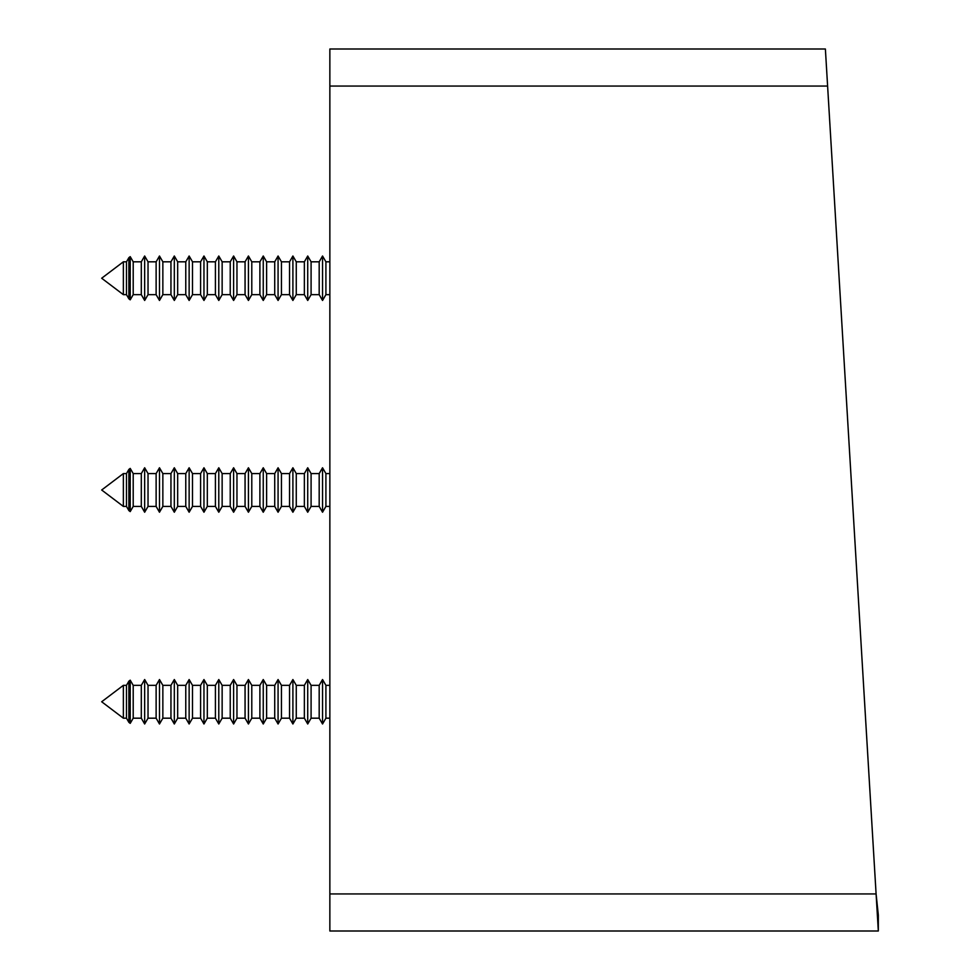 <?xml version="1.0" encoding="UTF-8"?>
<svg xmlns="http://www.w3.org/2000/svg" width="980" height="980" viewBox="0 0 980 980"><rect width="100%" height="100%" fill="white"/><g stroke="black" fill="none" stroke-linecap="round" stroke-linejoin="round"><path stroke-width="1.47" d="M827.61 86.056L329.856 86.056L329.856 49L825.38 49L876.096 893.944L878.325 915.112L878.325 931L876.096 893.944L329.856 893.944L329.856 931L878.325 931M329.856 86.056L329.856 893.944M329.856 79.074L329.856 77.065M329.856 902.935L329.856 900.902M123.358 294.649L101.675 278.234L123.358 261.819L123.358 294.649L126.481 294.649L128.895 298.839L128.895 257.642L130.218 256.638L130.218 299.831L133.207 294.649L141.304 294.649L144.66 300.468L144.66 256L141.304 261.819L141.304 294.649M123.358 261.819L126.481 261.819L126.481 294.649M141.304 261.819L133.207 261.819L133.207 294.649M148.029 294.649L156.126 294.649L156.126 261.819L148.029 261.819L148.029 294.649L144.66 300.468M156.126 261.819L159.483 256L159.483 300.468L162.852 294.649L170.949 294.649L174.318 300.468L174.318 256L170.949 261.819L170.949 294.649M170.949 261.819L162.852 261.819L162.852 294.649M177.674 294.649L185.771 294.649L185.771 261.819L177.674 261.819L177.674 294.649L174.318 300.468M185.771 261.819L189.14 256L189.14 300.468L192.496 294.649L200.594 294.649L203.963 300.468L203.963 256L200.594 261.819L200.594 294.649M200.594 261.819L192.496 261.819L192.496 294.649M207.319 294.649L215.416 294.649L215.416 261.819L207.319 261.819L207.319 294.649L203.963 300.468M215.416 261.819L218.785 256L218.785 300.468L222.142 294.649L230.239 294.649L233.608 300.468L233.608 256L230.239 261.819L230.239 294.649M230.239 261.819L222.142 261.819L222.142 294.649M236.964 294.649L245.061 294.649L245.061 261.819L236.964 261.819L236.964 294.649L233.608 300.468M245.061 261.819L248.43 256L248.43 300.468L251.787 294.649L259.896 294.649L263.252 300.468L263.252 256L259.896 261.819L259.896 294.649M259.896 261.819L251.787 261.819L251.787 294.649M266.621 294.649L274.719 294.649L274.719 261.819L266.621 261.819L266.621 294.649L263.252 300.468M274.719 261.819L278.075 256L278.075 300.468L281.444 294.649L289.541 294.649L292.898 300.468L292.898 256L289.541 261.819L289.541 294.649M289.541 261.819L281.444 261.819L281.444 294.649M296.266 294.649L304.364 294.649L304.364 261.819L296.266 261.819L296.266 294.649L292.898 300.468M304.364 261.819L307.72 256L307.72 300.468L311.089 294.649L319.186 294.649L322.543 300.468L322.543 256L319.186 261.819L319.186 294.649M319.186 261.819L311.089 261.819L311.089 294.649M329.856 261.819L325.911 261.819L325.911 294.649L322.543 300.468M123.358 718.181L101.675 701.766L123.358 685.351L123.358 718.181L126.481 718.181L128.895 722.358L128.895 681.161L130.218 680.169L130.218 723.363L133.207 718.181L141.304 718.181L144.66 724L144.66 679.532L141.304 685.351L141.304 718.181M123.358 685.351L126.481 685.351L126.481 718.181M141.304 685.351L133.207 685.351L133.207 718.181M148.029 718.181L156.126 718.181L156.126 685.351L148.029 685.351L148.029 718.181L144.66 724M156.126 685.351L159.483 679.532L159.483 724L162.852 718.181L170.949 718.181L174.318 724L174.318 679.532L170.949 685.351L170.949 718.181M170.949 685.351L162.852 685.351L162.852 718.181M177.674 718.181L185.771 718.181L185.771 685.351L177.674 685.351L177.674 718.181L174.318 724M185.771 685.351L189.14 679.532L189.14 724L192.496 718.181L200.594 718.181L203.963 724L203.963 679.532L200.594 685.351L200.594 718.181M200.594 685.351L192.496 685.351L192.496 718.181M207.319 718.181L215.416 718.181L215.416 685.351L207.319 685.351L207.319 718.181L203.963 724M215.416 685.351L218.785 679.532L218.785 724L222.142 718.181L230.239 718.181L233.608 724L233.608 679.532L230.239 685.351L230.239 718.181M230.239 685.351L222.142 685.351L222.142 718.181M236.964 718.181L245.061 718.181L245.061 685.351L236.964 685.351L236.964 718.181L233.608 724M245.061 685.351L248.43 679.532L248.43 724L251.787 718.181L259.896 718.181L263.252 724L263.252 679.532L259.896 685.351L259.896 718.181M259.896 685.351L251.787 685.351L251.787 718.181M266.621 718.181L274.719 718.181L274.719 685.351L266.621 685.351L266.621 718.181L263.252 724M274.719 685.351L278.075 679.532L278.075 724L281.444 718.181L289.541 718.181L292.898 724L292.898 679.532L289.541 685.351L289.541 718.181M289.541 685.351L281.444 685.351L281.444 718.181M296.266 718.181L304.364 718.181L304.364 685.351L296.266 685.351L296.266 718.181L292.898 724M304.364 685.351L307.72 679.532L307.72 724L311.089 718.181L319.186 718.181L322.543 724L322.543 679.532L319.186 685.351L319.186 718.181M319.186 685.351L311.089 685.351L311.089 718.181M329.856 685.351L325.911 685.351L325.911 718.181L322.543 724M123.358 506.415L101.675 490L123.358 473.585L123.358 506.415L126.481 506.415L128.895 510.605L128.895 469.396L130.218 468.403L130.218 511.597L133.207 506.415L130.218 511.597L128.895 510.605M123.358 473.585L126.481 473.585L126.481 506.415M141.304 506.415L141.304 473.585L133.207 473.585L130.218 468.403L133.207 473.585L133.207 506.415L141.304 506.415L144.66 512.234L144.66 467.766L148.029 473.585L148.029 506.415L144.66 512.234L148.029 506.415L156.126 506.415L159.483 512.234L159.483 467.766L162.852 473.585L162.852 506.415L159.483 512.234L162.852 506.415L170.949 506.415L174.318 512.234L174.318 467.766L177.674 473.585L177.674 506.415L174.318 512.234L177.674 506.415L185.771 506.415L189.14 512.234L189.14 467.766L192.496 473.585L192.496 506.415L189.14 512.234L192.496 506.415L200.594 506.415L203.963 512.234L203.963 467.766L207.319 473.585L207.319 506.415L203.963 512.234L207.319 506.415L215.416 506.415L218.785 512.234L218.785 467.766L222.142 473.585L222.142 506.415L218.785 512.234L222.142 506.415L230.239 506.415L233.608 512.234L233.608 467.766L236.964 473.585L236.964 506.415L233.608 512.234L236.964 506.415L245.061 506.415L248.43 512.234L248.43 467.766L251.787 473.585L251.787 506.415L248.43 512.234L251.787 506.415L259.896 506.415L263.252 512.234L263.252 467.766L266.621 473.585L266.621 506.415L263.252 512.234L266.621 506.415L274.719 506.415L278.075 512.234L278.075 467.766L281.444 473.585L281.444 506.415L278.075 512.234L281.444 506.415L289.541 506.415L292.898 512.234L292.898 467.766L296.266 473.585L296.266 506.415L292.898 512.234L296.266 506.415L304.364 506.415L307.72 512.234L307.72 467.766L311.089 473.585L311.089 506.415L307.72 512.234L311.089 506.415L319.186 506.415L322.543 512.234L322.543 467.766L325.911 473.585L325.911 506.415L322.543 512.234L325.911 506.415L329.856 506.415M141.304 473.585L144.66 467.766L148.029 473.585L156.126 473.585L156.126 506.415M156.126 473.585L159.483 467.766L162.852 473.585L170.949 473.585L170.949 506.415M170.949 473.585L174.318 467.766L177.674 473.585L185.771 473.585L185.771 506.415M185.771 473.585L189.14 467.766L192.496 473.585L200.594 473.585L200.594 506.415M200.594 473.585L203.963 467.766L207.319 473.585L215.416 473.585L215.416 506.415M215.416 473.585L218.785 467.766L222.142 473.585L230.239 473.585L230.239 506.415M230.239 473.585L233.608 467.766L236.964 473.585L245.061 473.585L245.061 506.415M245.061 473.585L248.43 467.766L251.787 473.585L259.896 473.585L259.896 506.415M259.896 473.585L263.252 467.766L266.621 473.585L274.719 473.585L274.719 506.415M274.719 473.585L278.075 467.766L281.444 473.585L289.541 473.585L289.541 506.415M289.541 473.585L292.898 467.766L296.266 473.585L304.364 473.585L304.364 506.415M304.364 473.585L307.72 467.766L311.089 473.585L319.186 473.585L319.186 506.415M126.481 261.819L128.895 257.642M148.029 261.819L144.66 256M162.852 261.819L159.483 256M177.674 261.819L174.318 256M192.496 261.819L189.14 256M207.319 261.819L203.963 256M222.142 261.819L218.785 256M236.964 261.819L233.608 256M251.787 261.819L248.43 256M266.621 261.819L263.252 256M281.444 261.819L278.075 256M296.266 261.819L292.898 256M311.089 261.819L307.72 256M325.911 261.819L322.543 256M133.207 261.819L130.218 256.638M325.911 294.649L329.856 294.649M304.364 294.649L307.72 300.468M274.719 294.649L278.075 300.468M245.061 294.649L248.43 300.468M215.416 294.649L218.785 300.468M185.771 294.649L189.14 300.468M156.126 294.649L159.483 300.468M128.895 298.839L130.218 299.831M126.481 685.351L128.895 681.161M148.029 685.351L144.66 679.532M162.852 685.351L159.483 679.532M177.674 685.351L174.318 679.532M192.496 685.351L189.14 679.532M207.319 685.351L203.963 679.532M222.142 685.351L218.785 679.532M236.964 685.351L233.608 679.532M251.787 685.351L248.43 679.532M266.621 685.351L263.252 679.532M281.444 685.351L278.075 679.532M296.266 685.351L292.898 679.532M311.089 685.351L307.72 679.532M325.911 685.351L322.543 679.532M133.207 685.351L130.218 680.169M325.911 718.181L329.856 718.181M304.364 718.181L307.72 724M274.719 718.181L278.075 724M245.061 718.181L248.43 724M215.416 718.181L218.785 724M185.771 718.181L189.14 724M156.126 718.181L159.483 724M128.895 722.358L130.218 723.363M126.481 473.585L128.895 469.396M319.186 473.585L322.543 467.766L325.911 473.585L329.856 473.585"/></g></svg>
